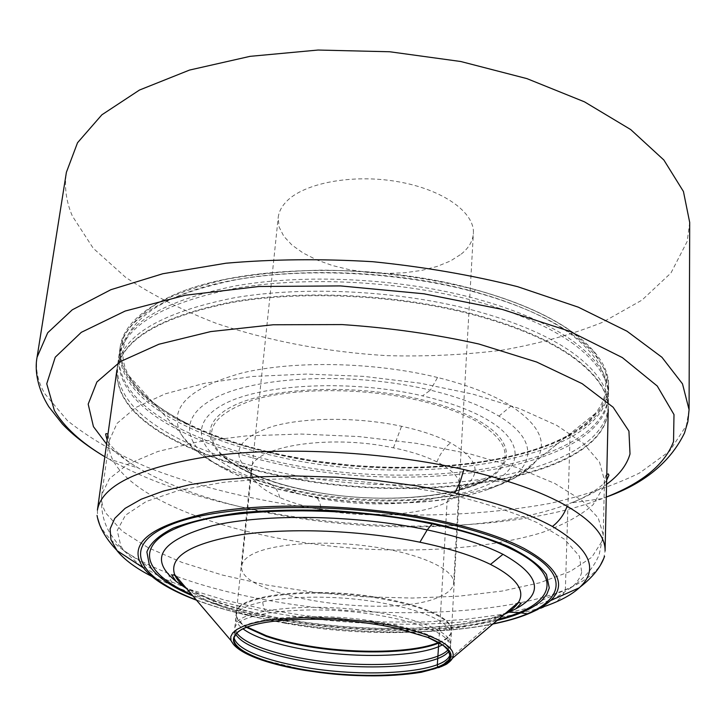 <?xml version="1.0" encoding="UTF-8"?>
<svg xmlns="http://www.w3.org/2000/svg" width="726" height="726" viewBox="0 0 726 726"><rect width="100%" height="100%" fill="white"/><g stroke="black" fill="none" stroke-linecap="round" stroke-linejoin="round"><path stroke-width="0.54" stroke-dasharray="3.63 2.72" d="M230.959 640.513C233.527 647.156 243.328 653.427 260.344 659.317L304.067 669.835C354.288 678.347 415.798 677.294 440.873 666.767M285.49 623.271C365.668 638.208 465.675 635.168 504.334 614.278C458.469 632.083 358.78 633.353 279.837 618.389C252.194 613.27 228.309 606.782 208.18 598.923L186.736 588.732C194.822 594.794 205.757 600.466 219.533 605.72C236.585 612.181 256.332 617.608 278.784 622.01L285.49 623.271L281.407 618.407C361.221 633.326 459.476 631.792 506.775 612.907M498.453 619.26C443.65 633.589 353.698 633.09 278.575 619.314L270.462 617.781C245.161 612.808 222.755 606.646 203.262 599.295L191.737 594.585M196.265 599.885L197.091 600.193C219.733 608.678 245.896 615.621 275.59 621.02C348.725 634.37 435.183 635.858 493.135 623.77M152.061 576.526L176.763 587.434C200.449 596.482 227.492 604.005 257.902 610.012L266.025 611.564C360.886 629.288 475.312 628.752 540.507 607.78M99.562 524.39C108.537 542.549 131.515 558.875 168.505 573.368C195.839 583.994 227.165 592.634 262.485 599.286C396.069 625.422 569.012 613.016 600.647 564.728M603.66 558.612L605.076 550.952M97.411 510.106L97.602 518.019M275.172 454.004C416.034 487.636 605.33 459.331 608.66 386.731C609.268 368.917 597.598 350.976 573.649 332.916L566.425 327.925C543.502 312.906 513.336 300.21 475.938 289.819C374.444 261.015 236.522 265.072 171.218 296.126C139.646 310.837 122.612 327.934 120.117 347.427C118.792 375.977 140.526 401.342 185.311 423.521C211.239 436.235 241.195 446.399 275.172 454.004M185.829 423.303C211.711 435.99 241.613 446.127 275.526 453.705L314.276 460.937L354.224 465.629L394.427 467.68L433.966 467.036L471.882 463.669L507.193 457.571L538.864 448.795L565.844 437.433L587.044 423.666L601.373 407.776L607.843 390.152L605.602 371.304L594.068 351.901L573.032 332.726C549.636 315.692 517.112 301.363 475.457 289.765C426.997 277.414 376.041 270.862 322.598 270.126C288.276 270.88 256.378 273.884 226.893 279.138C199.469 285.554 176.3 293.622 157.388 303.332C141.225 313.75 129.936 324.967 123.52 336.991L120.462 355.35C122.712 367.719 129.037 379.771 139.428 391.514C151.852 402.912 167.325 413.511 185.829 423.303L186.754 423.222C158.94 409.364 139.909 393.964 129.664 377.03M474.078 291.598C388.719 268.193 277.568 266.378 206.728 286.225C135.599 306.073 110.043 342.745 128.956 375.841L129.645 377.039C140.417 394.39 159.675 409.927 187.408 423.639C211.375 435.4 238.936 444.965 270.09 452.325L276.297 453.75C396.133 481.447 550.344 466.963 594.422 414.573L595.402 413.375C614.967 388.791 606.736 362.338 570.709 334.014C547.504 317.18 515.288 303.041 474.078 291.598L475.457 289.765M437.542 377.484C374.498 361.993 294.729 360.341 242.194 372.928C189.059 387.693 168.514 407.74 180.538 433.059L180.928 433.767C188.315 446.281 202.817 457.643 224.452 467.834C244.018 476.964 266.887 484.306 293.068 489.868C386.259 510.432 505.677 499.388 534.717 462.38L535.325 461.6C548.42 444.003 540.325 425.463 511.031 405.979C492.682 394.608 468.179 385.107 437.542 377.484L430.418 390.152C357.564 372.447 263.91 375.496 219.851 395.634C175.256 415.671 182.353 446.962 225.305 469.395L232.919 473.18C251.178 481.637 272.586 488.462 297.115 493.635C359.669 506.939 435.074 506.403 482.327 491.302L484.859 490.477C533.011 475.085 544.654 443.495 498.953 416.143C481.692 405.743 458.85 397.086 430.418 390.152L422.496 395.879C448.977 402.104 470.457 409.972 486.919 419.483C529.708 444.539 521.377 473.624 477.998 488.589C434.575 503.672 363.127 504.906 302.896 492.6L294.892 490.858C275.09 486.329 257.648 480.621 242.575 473.742C197.663 453.323 185.91 423.349 225.26 403.493C264.055 383.528 352.582 379.48 422.496 395.879M249.036 472.626C265.353 480.031 284.447 485.984 306.327 490.458C363.554 502.093 431.398 500.768 472.163 486.311C512.892 471.973 519.861 444.385 479.006 420.889C463.297 411.969 442.942 404.609 417.949 398.81C351.992 383.564 268.992 387.457 232.474 406.261C195.439 424.964 206.402 453.278 249.036 472.626M246.105 468.452C251.75 474.024 259.844 479.16 270.39 483.87C283.576 489.687 299.039 494.352 316.772 497.864C372.048 509.08 440.029 504.352 464.776 486.184M465.103 485.948C482.128 472.68 477.291 458.315 450.574 442.86C437.678 436.099 421.343 430.572 401.56 426.271C357.782 416.851 304.439 417.123 272.096 426.579C239.544 437.578 230.832 451.49 245.978 468.324L221.294 454.059C228.227 460.838 237.928 467.099 250.388 472.817C264.337 479.16 280.463 484.442 298.776 488.643L307.007 490.431C375.251 504.752 459.957 499.043 491.738 475.811C513.445 459.44 508.627 441.408 477.263 421.715C461.727 412.931 441.626 405.68 416.96 399.981C361.911 387.385 293.485 387.675 252.712 400.126C211.91 414.628 201.438 432.605 221.294 454.059C227.819 460.62 237.338 466.818 249.871 472.626C265.961 479.968 284.882 485.866 306.635 490.331C375.206 504.942 461.545 498.671 491.738 475.811L465.103 485.948M321.037 509.643C380.106 521.54 453.124 512.057 459.195 489.505L459.749 486.484C460.075 478.089 452.48 469.894 436.961 461.908C425.372 456.155 410.862 451.463 393.438 447.842C328.161 433.622 250.298 446.917 251.169 469.704L251.241 472.835C253.056 481.819 262.54 490.059 279.682 497.546C291.444 502.583 305.229 506.612 321.037 509.643C320.52 503.653 319.104 499.724 316.772 497.864M427.414 637.237C415.626 632.573 400.725 628.634 382.738 625.404C340.775 617.808 288.54 617.109 259.881 623.489M184.54 586.98L210.885 599.44C229.298 606.482 250.588 612.381 274.746 617.136L281.407 618.407M249.581 555.853C267.558 544.11 320.329 539.581 369.843 546.369C419.437 553.058 454.893 569.356 453.668 583.005C453.251 588.015 449.022 592.38 440.981 596.119C394.109 620.331 236.004 597.425 241.74 565.953C242.13 562.323 244.744 558.956 249.581 555.853M461.182 254.145C468.76 248.002 472.826 241.086 473.37 233.4C474.958 212.419 442.86 189.377 397.539 181.627C352.291 173.732 303.459 183.115 286.071 201.892C281.407 206.856 278.775 212.119 278.185 217.691L279.138 227.056L283.812 236.277L291.934 245.025L303.096 252.993L316.826 259.917L332.617 265.58L349.878 269.8L368.018 272.45L386.423 273.457L404.482 272.776L421.57 270.417L437.088 266.442L450.474 260.97L461.182 254.145M192.907 595.955C214.37 604.93 239.97 612.345 269.709 618.18C345.839 633.263 439.339 634.669 497.083 620.421M689.7 222.455L687.141 241.504L670.96 272.976L641.947 300.137L602.598 322.28C572.124 334.477 538.674 343.77 502.238 350.159C464.74 354.878 426.244 356.711 386.767 355.649C326.764 352.001 269.999 341.256 216.475 323.424C182.489 310.392 152.224 295.037 125.662 277.359L93.173 248.201L72.346 216.012C66.175 201.674 64.187 187.108 66.393 172.298M438.803 642.619L447.098 501.947C449.875 495.677 454.276 491.357 460.311 489.006L485.685 479.632L494.569 481.311L504.706 482.028L515.669 477.363L567.705 435.582L570.082 435.691L565.354 589.811C562.877 596.182 558.748 600.674 552.949 603.288L528.047 613.933M439.883 667.185L497.228 617.599L508.581 612.172M437.696 667.53L438.64 667.666M195.757 599.912L196.555 600.202C219.325 608.715 245.606 615.675 275.399 621.084C348.407 634.406 434.556 635.958 492.827 624.033C434.293 635.885 348.035 634.279 274.945 620.921L266.687 619.369C240.37 614.205 216.992 607.825 196.537 600.202M266.025 611.564C263.983 609.305 262.803 605.212 262.485 599.286M571.779 356.557C596.581 374.398 608.733 392.122 608.225 409.709C605.303 480.231 416.379 507.492 274.827 474.922C240.578 467.526 210.304 457.652 184.014 445.283C137.949 423.403 115.57 398.365 116.877 370.169C122.095 339.478 160.627 316.89 232.456 302.415C302.833 290.2 397.567 294.847 472.472 314.558C514.725 325.883 547.831 339.886 571.779 356.557M184.005 444.675C210.286 457.044 240.542 466.936 274.773 474.341C416.606 507.047 606.074 479.532 608.243 408.665C608.551 391.205 596.418 373.636 571.87 355.94C547.939 339.26 514.861 325.239 472.635 313.904C397.93 294.221 303.441 289.52 233.1 301.644C161.272 316.01 122.585 338.516 117.031 369.144C115.425 397.485 137.749 422.668 184.005 444.675M168.505 573.368C169.63 579.747 172.38 584.439 176.763 587.434M474.341 310.537C399.736 290.554 304.893 285.654 234.199 297.805C161.989 312.234 123.111 334.895 117.548 365.777C115.951 393.982 137.922 419.074 183.478 441.054C209.587 453.523 239.707 463.497 273.856 470.983C415.653 504.153 605.956 476.583 608.261 405.262C608.597 387.929 596.772 370.469 572.787 352.89C549.165 336.12 516.349 321.999 474.341 310.537M574.012 344.333C550.789 327.39 518.328 313.087 476.637 301.435C402.113 281.007 306.808 275.916 235.723 288.258C163.114 302.951 124.128 326.001 118.765 357.428C117.331 385.515 138.866 410.544 183.369 432.496C209.251 445.129 239.19 455.256 273.185 462.87C414.619 496.648 605.43 468.896 608.406 396.823C608.896 379.462 597.434 361.965 574.012 344.333M183.624 430.409C139.147 408.411 117.63 383.328 119.082 355.159C124.455 323.66 163.432 300.537 236.004 285.799C307.044 273.393 402.304 278.475 476.773 298.949C518.437 310.61 550.88 324.939 574.094 341.919C597.498 359.597 608.951 377.13 608.452 394.536C605.484 466.8 414.746 494.678 273.384 460.847C239.408 453.215 209.487 443.069 183.624 430.409M573.894 335.612C550.58 318.551 518.083 304.185 476.392 292.514C401.941 272.069 306.898 267.141 236.122 279.737C163.822 294.683 125.053 318.006 119.817 349.696C118.483 378.092 140.109 403.338 184.694 425.445C210.576 438.15 240.506 448.314 274.473 455.937C415.481 489.678 605.284 461.536 608.597 389.027C609.187 371.349 597.616 353.544 573.894 335.612M187.408 423.639L186.773 423.231C212.437 435.836 242.157 445.918 275.916 453.478L276.297 453.75M232.919 473.18L224.452 467.834M293.068 489.868L297.115 493.635M275.526 453.705L275.907 453.478C395.988 481.529 551.978 466.255 594.403 414.555M570.709 334.014L573.032 332.726M498.953 416.143L511.031 405.979M436.961 461.908C439.82 454.24 444.357 447.888 450.574 442.86M247.139 627.082C239.471 622.382 235.805 617.681 236.159 612.989C234.643 594.83 314.821 585.673 382.575 598.278C400.652 601.5 415.726 605.52 427.777 610.321C443.931 616.991 451.89 623.661 451.663 630.331C451.254 635.014 446.889 639.071 438.558 642.483M393.438 447.842L401.56 426.271M279.682 497.546C278.24 491.148 275.136 486.592 270.39 483.87M439.212 642.855C447.016 639.533 451.145 635.631 451.599 631.148C451.944 624.46 444.022 617.762 427.814 611.065C415.771 606.264 400.725 602.244 382.656 599.023C314.685 586.354 234.217 595.583 236.086 613.806C235.814 618.307 239.271 622.826 246.441 627.346M442.379 644.888C447.96 641.938 450.928 638.617 451.254 634.896C451.581 628.426 443.994 621.928 428.485 615.403C416.679 610.602 401.805 606.564 383.863 603.288C315.81 590.329 233.926 599.331 235.823 617.563C235.56 621.284 237.946 625.041 242.992 628.843M447.915 649.933L450.592 644.416C450.828 638.281 443.604 632.092 428.939 625.848C417.405 621.093 402.73 617.055 384.907 613.742C316.79 600.529 233.218 609.032 234.952 627.064L236.721 632.945M235.651 634.079L234.689 629.578C232.937 611.628 316.554 603.197 384.726 616.383C402.549 619.686 417.241 623.707 428.785 628.444C443.459 634.66 450.683 640.831 450.456 646.939L448.795 651.231M449.984 654.407L450.147 653.191C450.329 647.102 442.924 640.949 427.95 634.751C416.261 630.068 401.46 626.093 383.528 622.835C315.474 609.949 232.601 618.135 233.999 635.722L251.169 469.704M233.681 638.354L233.963 637.02M210.885 599.44L219.533 605.72M581.698 572.206C580.419 577.406 577.279 582.297 572.288 586.871L554.9 598.242L530.316 607.571L499.833 614.695L464.722 619.487L426.253 621.928L385.642 622.01L344.06 619.786L302.651 615.33L262.576 608.76L224.996 600.202L191.11 589.857L162.152 577.95L139.374 564.81L124.028 550.807L120.915 546.288L117.213 530.461L125.471 515.215L146.253 501.475L179.313 490.213L223.345 482.336C257.458 478.988 294.284 478.007 333.824 479.387C373.727 482.191 412.059 487.164 448.804 494.315C483.398 502.51 512.846 511.957 537.158 522.647L564.583 539.3L579.384 556.134L581.698 572.206M602.398 540.652L603.224 534.772L598.224 517.919L582.098 500.523L554.764 483.416L516.876 467.553L469.922 453.886L416.234 443.314L358.798 436.553L301.027 434.039L246.341 435.89L197.808 441.88L157.869 451.49L128.157 463.996L109.454 478.588L101.812 494.433C100.996 500.758 102.439 507.102 106.159 513.454L122.168 531.133L148.068 547.658L182.063 562.441L222.328 575.037L267.141 585.111L314.812 592.416L363.744 596.781L412.341 598.052L459.014 596.164L502.083 591.064L539.799 582.769L570.337 571.416L591.808 557.232L602.398 540.652M603.642 486.719L593.133 504.706C580.637 515.578 563.476 524.907 541.65 532.684C494.914 546.814 432.197 552.323 367.383 549.155C254.127 542.921 139.138 507.029 113.338 461.019C109.744 454.195 108.401 447.361 109.29 440.528L117.031 423.403L135.689 407.549L165.183 393.864L204.723 383.246L252.684 376.458L306.662 374.071L363.644 376.358L420.254 383.21L473.161 394.2L519.426 408.566L556.751 425.372L583.677 443.595L599.558 462.226L604.468 480.367L603.642 486.719M106.595 444.094C114.998 452.552 125.671 460.556 138.612 468.116C241.186 528.628 460.184 546.251 571.117 502.909C585.092 497.528 596.908 491.33 606.564 484.324M606.655 480.195C605.974 482.736 589.866 496.221 571.117 502.909L602.308 498.617L606.274 497.101L602.308 498.617C472.499 548.039 228.744 528.419 108.501 458.886L104.834 456.727L108.501 458.886L138.612 468.116C120.217 457.915 106.804 441.653 107.167 440.001M37.071 357.237C35.275 369.534 37.834 381.667 44.749 393.664L67.464 420.663C88.799 437.66 115.08 453.042 146.289 466.818C211.783 492.763 292.941 509.098 374.825 514.162C437.025 516.903 495.241 513.346 549.473 503.508C583.704 495.776 613.679 485.64 639.397 473.089L669.563 451.2L686.415 425.454L689.074 409.7M578.84 587.987L579.974 587.143M608.225 409.709L608.66 386.731M116.877 370.169L120.117 347.427M117.294 550.798L116.496 549.981M171.218 296.126C235.505 265.426 374.008 260.87 475.575 289.765C513.364 300.283 543.647 312.997 566.425 327.925M128.956 375.841L180.538 433.059M180.81 433.867C188.696 444.366 198.352 453.233 209.778 460.465L225.314 469.386M482.327 491.302C433.495 506.113 360.604 506.594 298.54 493.68C274.038 488.598 252.285 481.801 233.273 473.27L228.109 470.847M595.402 413.375L535.325 461.6M534.835 462.516C525.397 471.537 514.489 478.688 502.093 483.979L484.85 490.431M464.894 486.456L465.511 485.149C465.094 483.316 462.843 484.705 458.778 489.306M450.047 655.76L459.749 486.484M245.96 468.669L245.597 467.363C246.268 465.584 248.292 467.372 251.686 472.708M453.668 583.005L473.37 233.4M541.886 600.348L572.288 586.871C585.537 577.215 594.503 566.434 599.195 554.528L603.224 534.772L604.468 480.367L605.811 475.566L606.782 474.414M151.888 568.966L124.028 550.807L117.567 543.756L111.232 535.071C103.618 523.764 100.478 510.215 101.812 494.433L109.29 440.528L107.956 434.275M241.74 565.953L278.185 217.691"/><path stroke-width="1.09" d="M259.881 623.489C248.419 625.984 240.669 629.17 236.612 633.045L233.681 638.354C233.536 645.768 243.146 652.846 262.503 659.598C274.564 663.7 288.739 667.112 305.047 669.826C369.661 681.124 450.32 674.436 450.047 655.76L448.006 650.051C444.711 645.695 437.851 641.421 427.414 637.237M304.974 670.18C383.755 684.364 478.915 670.007 443.332 645.396L427.786 637.374L397.049 628.326L382.802 625.494C346.22 619.369 311.735 617.735 279.365 620.603C262.522 622.327 250.062 625.195 241.967 629.197C225.84 639.034 232.574 649.271 262.177 659.916C274.31 664.045 288.576 667.466 304.974 670.18L304.394 670.27M506.775 612.907L514.344 609.568L504.325 614.287C510.959 610.757 515.623 606.863 518.337 602.589L518.564 602.217C525.524 590.211 516.168 577.606 490.504 564.411C472.68 555.708 449.149 548.312 419.9 542.213C362.437 530.379 290.854 527.466 241.386 534.663C191.047 543.257 168.786 556.552 174.603 574.538L174.784 574.983C176.79 579.62 180.774 584.203 186.727 588.722L177.598 582.47L184.54 586.98M514.344 609.568L515.651 608.905C544.409 593.432 540.189 575.237 502.973 554.31C484.015 544.763 458.759 536.623 427.215 529.898C355.776 514.798 264.609 513.382 212.119 525.815C160.137 540.498 148.177 559.047 176.227 581.462L177.598 582.47M191.737 594.585C142.069 572.986 132.268 543.574 183.787 525.306C234.652 506.93 345.658 505.632 432.097 523.927C466.074 531.151 493.244 539.899 513.609 550.181C566.67 576.852 552.795 605.802 498.453 619.26M493.135 623.77C558.693 610.947 580.836 578.994 521.776 548.974C500.586 538.166 472.181 528.955 436.562 521.341C342.518 501.276 221.258 503.753 170.674 524.798C119.218 545.689 137.65 577.751 196.265 599.885M540.507 607.78C557.405 602.371 570.209 595.828 578.912 588.133L579.312 587.77C599.259 569.365 590.292 548.929 552.413 526.468C528.619 513.445 496.058 502.301 454.712 493.036L416.951 485.885L377.066 480.539L336.32 477.191L296.026 475.957L257.449 476.846L221.784 479.795L190.021 484.65L162.987 491.203L141.234 499.198L125.117 508.345L114.762 518.346L110.107 528.9L110.951 539.727L117.313 551.025C124.681 560 136.261 568.494 152.061 576.526M600.647 564.728L603.66 558.612M608.225 409.709L605.076 550.952C605.529 536.387 592.87 521.468 567.097 506.203C542.195 491.929 507.792 479.714 463.869 469.559C386.014 451.871 287.641 446.445 215.077 455.52C141.098 466.482 101.876 484.678 97.411 510.106L116.877 370.169M97.602 518.019L99.562 524.39M440.873 666.767C446.862 664.317 450.701 661.504 452.398 658.328C455.801 651.222 448.35 643.871 430.055 636.275C417.931 631.475 402.594 627.4 384.063 624.07L382.802 625.494M497.083 620.421C517.856 615.349 532.793 608.651 541.886 600.348L546.814 594.349L549.283 587.969L546.469 574.484C539.454 565.082 526.894 555.789 508.772 546.624C487.6 537.775 462.199 529.962 432.56 523.183C401.16 517.266 368.472 513.101 334.495 510.696C300.827 509.443 269.364 510.115 240.125 512.71C213.099 516.349 190.811 521.468 173.278 528.065C158.921 535.307 150.119 543.266 146.879 551.932L149.374 565.164L151.888 568.966C159.538 578.622 173.205 587.615 192.907 595.955M37.071 357.237L66.393 172.298L77.528 142.741L101.867 114.808L139.483 90.042L189.522 70.068L250.053 56.347L318.079 50.04L389.762 51.764L460.801 61.519L526.94 78.626L584.494 101.849L630.694 129.564L663.873 160.019L683.438 191.492L689.7 222.455L689.074 409.7L682.494 383.854L661.93 357.274L627.019 331.228L578.313 307.18L517.593 286.67C472.009 275.181 423.766 266.859 372.874 261.714C321.8 258.656 272.849 259.155 226.013 263.211L162.796 273.747L110.878 289.701L72.246 309.83L47.698 332.78L37.071 357.237C34.485 370.333 37.516 388.782 48.778 406.705L62.363 423.984C73.172 435.382 87.329 446.299 104.834 456.754C81.067 442.551 64.233 427.133 54.35 410.471L46.745 383.773L55.249 357.201L81.285 332.345L125.126 311.064L185.42 295.228L258.901 286.489L340.494 285.917L423.839 293.785L502.283 309.421L569.91 331.365L622.373 357.609L657.248 386.023L673.991 414.573L673.528 441.608C664.871 464.341 642.456 482.826 606.274 497.065C644.089 483.697 670.171 462.317 684.527 432.968L687.867 421.706L689.074 409.7M437.696 667.53L437.315 664.689L438.803 642.619M508.581 612.172L519.063 612.535L528.047 613.933M438.64 667.666L439.883 667.185M260.77 659.725L262.177 659.916M430.055 636.275L427.786 637.374M502.973 554.31L490.504 564.411M579.312 587.77L550.517 600.593C538.955 610.738 519.725 618.552 492.827 624.033C520.025 618.57 539.255 610.757 550.517 600.593C567.079 584.675 558.112 567.197 523.627 548.175C502.283 537.249 473.615 527.929 437.633 520.215C363.39 504.506 269.382 501.693 209.251 512.801C148.83 525.987 126.859 544.328 143.331 567.832C153.122 579.702 170.855 590.483 196.528 600.193L196.537 600.202M567.097 506.203C564.12 514.462 559.229 521.223 552.413 526.468M463.869 469.559L460.066 482.227L454.712 493.036M116.95 550.571L143.331 567.832C152.705 579.539 170.183 590.229 195.757 599.912M438.558 642.483C413.956 652.783 356.602 654.062 309.058 646.049C292.723 643.345 278.439 639.887 266.206 635.667L247.139 627.082M246.441 627.346L266.07 636.294C278.285 640.513 292.551 643.971 308.886 646.684C356.92 654.788 414.973 653.4 439.212 642.855M242.992 628.843C248.101 632.636 255.361 636.203 264.763 639.542C276.806 643.762 290.954 647.247 307.207 649.997C358 658.791 420.39 656.83 442.379 644.888M236.721 632.945C240.678 638.399 249.345 643.535 262.739 648.345C274.591 652.547 288.612 656.032 304.793 658.818C362.12 669.036 434.257 665.234 447.915 649.933M448.795 651.231C437.869 667.339 363.554 671.713 304.575 661.205C288.394 658.428 274.364 654.943 262.503 650.759C247.92 645.541 238.963 639.978 235.651 634.079M233.963 637.02C234.988 644.026 244.453 650.678 262.367 656.985C274.337 661.123 288.449 664.553 304.711 667.294C367.764 678.42 446.898 672.421 449.984 654.407M384.063 624.07L368.354 621.61L335.494 618.38L303.232 617.626L274.519 619.396L262.304 621.166L251.849 623.462L243.355 626.229L236.957 629.388L232.747 632.881L230.75 636.611L230.959 640.513L174.603 574.538M432.097 523.927L427.215 529.898L419.9 542.213M606.564 484.324C618.997 475.267 626.819 465.148 630.014 453.968L628.934 431.126L613.125 407.232L582.125 383.655L536.659 362.029L478.897 344.024C435.337 334.287 389.753 327.798 342.137 324.576L273.194 324.767L210.721 331.582L158.876 344.251L120.471 361.53L96.894 381.985L88.182 404.128L93.436 426.643L106.595 444.094M448.006 650.051L443.332 645.396M230.959 640.513L233.463 644.379C238.255 649.979 247.611 655.179 261.523 659.979C273.811 664.136 288.195 667.584 304.684 670.325C348.498 676.995 387.357 677.648 421.261 672.276C438.368 667.911 447.316 664.717 448.114 662.711L452.398 658.328L518.564 602.217M518.482 602.353L521.168 603.233L515.669 608.987M579.974 587.143C592.715 577.297 600.91 567.015 604.558 556.298M116.496 549.981C105.461 538.22 98.981 526.704 97.039 515.433M236.612 633.045L241.967 629.197M279.365 620.603C311.726 617.726 346.211 619.36 382.82 625.485L396.995 628.317M174.685 574.729L171.808 575.11L176.2 581.526M107.167 440.001L105.715 434.711C105.488 433.458 106.241 433.313 107.956 434.275M606.782 474.414L608.315 473.915L608.923 475.203L606.655 480.195"/></g></svg>
